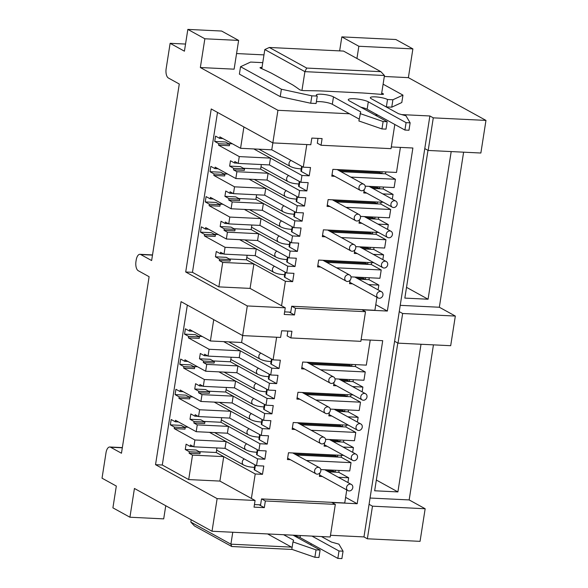<?xml version="1.0" encoding="UTF-8"?>
<svg xmlns="http://www.w3.org/2000/svg" width="588" height="588" viewBox="0 0 588 588"><rect width="100%" height="100%" fill="white"/><g stroke="black" fill="none" stroke-linecap="round" stroke-linejoin="round"><path stroke-width="0.88" d="M189.351 451.753L200.155 452.275L196.076 450.026L185.264 449.504L189.351 451.753L189.115 453.23L192.519 455.112L223.727 456.626L219.897 481.08L255.082 500.476L254.038 507.15L264.306 507.642L259.124 504.791M199.045 451.665L216.237 452.503L223.727 456.626M189.115 453.23L199.927 453.76L200.155 452.275M193.393 446.571L190.189 446.417L190.416 444.932L193.819 446.806L225.028 448.328L256.515 465.681L263.784 466.034L262.483 474.332L255.214 473.979L251.385 498.44M276.625 337.24L273.089 359.856L280.351 360.209L279.057 368.507L271.788 368.154L270.715 374.975L277.984 375.328L276.683 383.626L269.422 383.273L268.349 390.087L275.618 390.439L274.317 398.745L267.055 398.392L265.982 405.205L273.251 405.558L271.95 413.864L264.681 413.511L263.615 420.324L270.884 420.677L269.583 428.983L262.314 428.63L261.248 435.443L268.518 435.796L267.217 444.102L259.947 443.742L258.882 450.562L266.151 450.915L264.85 459.213L257.581 458.86L209.453 432.334L226.093 441.507L194.893 439.993L174.202 428.586L185.007 429.115L185.235 427.63L181.155 425.381L170.344 424.852L174.43 427.108L185.235 427.63M184.125 427.02L188.057 427.211M178.473 421.927L175.268 421.772L175.496 420.288L196.186 431.688L227.394 433.209L228.46 426.388L197.259 424.874L193.856 423L204.661 423.522L204.896 422.037L200.809 419.788L190.005 419.266L194.084 421.515L204.896 422.037M203.779 421.427L220.978 422.265L228.46 426.388M198.127 416.333L194.922 416.179L195.15 414.694L198.553 416.576L229.761 418.09L261.248 435.443M262.314 428.63L214.186 402.096L230.827 411.269L199.626 409.755L178.936 398.348L189.74 398.877L189.975 397.392L185.889 395.143L175.084 394.614L179.164 396.871L189.975 397.392M188.858 396.782L192.791 396.974M183.206 391.689L180.001 391.535L180.237 390.05L200.927 401.457L232.128 402.971L233.193 396.15L201.993 394.636L198.59 392.762L209.394 393.284L209.629 391.806L205.543 389.55L194.738 389.028L198.817 391.277L209.629 391.806M208.512 391.189L225.711 392.027L233.193 396.15M202.86 386.095L199.655 385.941L199.891 384.464L203.294 386.338L234.494 387.852L265.982 405.205M267.055 398.392L218.92 371.866L235.567 381.031L204.359 379.517L183.669 368.117L194.474 368.639L194.709 367.155L190.622 364.905L179.818 364.384L183.904 366.633L194.709 367.155M193.599 366.544L197.524 366.736M187.939 361.451L184.735 361.297L184.97 359.812L205.66 371.219L236.861 372.733L237.934 365.92L206.726 364.398L203.323 362.524L214.128 363.046L214.363 361.569L203.558 361.039L203.323 362.524M213.253 360.951L230.445 361.789L237.934 365.92M207.593 355.865L204.389 355.703L204.624 354.226L208.027 356.1L239.228 357.614L270.715 374.975M271.788 368.154L223.661 341.628L240.301 350.801L209.093 349.279L188.403 337.88L199.207 338.401L199.442 336.917L188.638 336.395L188.403 337.88M198.332 336.307L202.265 336.498M242.682 335.594L241.602 342.495L210.394 340.981L189.704 329.574L189.468 331.059L192.673 331.213M261.653 498.94L265.35 500.976L335.322 504.379L331.919 502.505L357.181 503.732L382.715 340.687L361.12 339.636M291.824 306.252L295.521 308.288L365.501 311.691L360.856 341.334L290.884 337.938L287.054 335.829M345.612 497.352L357.181 503.732M219.522 259.065L230.334 259.595L226.248 257.338L215.443 256.816L219.522 259.065L219.295 260.55L222.698 262.424L253.898 263.939L250.069 288.399L285.261 307.796L284.21 314.462L294.478 314.962L289.296 312.103M229.217 258.977L246.416 259.815L253.898 263.939M219.295 260.55L230.099 261.072L230.334 259.595M306.804 144.56L303.261 167.168L310.53 167.521L309.229 175.819L301.96 175.467L300.894 182.287L308.163 182.64L306.863 190.938L299.593 190.585L298.528 197.406L305.789 197.759L304.496 206.057L297.227 205.704L296.161 212.525L303.423 212.878L302.122 221.176L294.86 220.823L293.787 227.644L301.056 227.997L299.755 236.295L292.493 235.942L291.42 242.763L298.689 243.116L297.388 251.414L290.119 251.061L289.053 257.882L296.323 258.235L295.022 266.533L287.752 266.18L239.625 239.654L256.265 248.827L225.064 247.305L204.374 235.906L215.179 236.427L215.414 234.943L204.602 234.421L204.374 235.906M214.297 234.333L218.229 234.524M204.602 234.421L200.523 232.172L201.353 226.836L205.44 229.085L205.675 227.6L226.365 239.007L257.566 240.521L258.632 233.708L227.431 232.186L224.028 230.312L234.832 230.841L235.068 229.357L230.981 227.108L220.177 226.578L224.256 228.828L235.068 229.357M292.493 235.942L244.358 209.416L261.006 218.589L229.798 217.068L209.107 205.668L219.912 206.19L220.147 204.712L209.343 204.183L209.107 205.668M219.037 204.095L222.962 204.286M209.343 204.183L205.256 201.934L206.094 196.598L210.173 198.847L210.408 197.362L231.099 208.769L262.299 210.284L263.373 203.47L232.164 201.949L228.761 200.074L239.566 200.604L239.801 199.119L235.714 196.87L224.91 196.341L228.997 198.597L239.801 199.119M297.227 205.704L249.099 179.178L265.739 188.351L234.531 186.83L213.841 175.43L224.653 175.952L224.881 174.474L214.076 173.945L213.841 175.43M223.771 173.857L227.703 174.048M214.076 173.945L209.989 171.696L210.827 166.36L214.907 168.609L215.142 167.132L235.832 178.531L267.04 180.053L268.106 173.232L236.898 171.718L233.495 169.836L244.307 170.366L244.534 168.881L233.73 168.359L233.495 169.836M301.96 175.467L253.832 148.94L270.473 158.113L239.265 156.599L218.574 145.192L229.386 145.721L229.614 144.236L218.809 143.707L218.574 145.192M228.504 143.626L232.436 143.817M272.854 142.906L271.774 149.815L240.566 148.294L219.875 136.894L219.647 138.371L222.852 138.533M256.265 248.827L255.199 255.64L223.999 254.126L225.064 247.305M215.443 256.816L216.274 251.48L220.36 253.729L220.596 252.252L223.999 254.126M233.958 228.739L251.149 229.577L258.632 233.708M261.006 218.589L259.933 225.402L228.732 223.888L229.798 217.068M220.177 226.578L221.014 221.242L225.094 223.491L225.329 222.014L228.732 223.888M238.691 198.509L255.883 199.339L263.373 203.47M265.739 188.351L264.673 195.165L233.465 193.65L234.531 186.83M224.91 196.341L225.748 191.004L229.827 193.261L230.062 191.776L233.465 193.65M243.425 168.271L260.616 169.109L268.106 173.232M270.473 158.113L269.407 164.934L238.199 163.413L239.265 156.599M237.765 163.177L234.568 163.023L234.796 161.538L238.199 163.413M365.501 311.691L362.098 309.817L387.36 311.045L412.886 148.007L391.299 146.956M394.813 124.48L391.027 148.654L321.055 145.251L317.233 143.141M387.36 311.045L375.783 304.665M349.529 113.778L277.933 110.301L272.832 142.906L310.787 144.751L311.831 138.084L322.099 138.584L321.055 145.251M299.593 190.585L260.616 169.109L261.337 164.537M294.86 220.823L255.883 199.339L256.596 194.775M290.119 251.061L251.149 229.577L251.862 225.013M287.752 266.18L286.687 272.994L293.956 273.346L292.655 281.652L285.386 281.299L246.416 259.815L247.129 255.251M272.832 142.906L211.232 108.956L185.705 271.994L247.298 305.944L242.653 335.594L280.616 337.439L281.659 330.765L291.927 331.264L290.884 337.938M240.301 350.801L239.228 357.614M231.157 357.225L230.445 361.789L269.422 383.273M235.567 381.031L234.494 387.852M226.424 387.463L225.711 392.027L264.681 413.511M230.827 411.269L229.761 418.09M221.691 417.7L220.978 422.265L259.947 443.742M226.093 441.507L225.028 448.328M216.957 447.931L216.237 452.503L255.214 473.979M451.194 151.579L428.071 299.226L406.521 287.348M421.015 344.259L397.9 491.913L376.342 480.036M358.849 46.261L341.834 36.882L395.871 39.514L412.886 48.892L358.849 46.261L356.938 58.484M339.644 50.891L341.834 36.882M428.071 299.226L404.838 298.101L427.976 150.344M397.9 491.913L374.659 490.782L397.797 343.032M384.309 76.477L408.381 77.645L485.967 120.408L480.866 153.02L428.182 150.454L433.282 117.85L429.879 115.976L424.779 148.58L428.182 150.454M455.332 316.057L402.648 313.5L399.245 311.625L394.599 341.268L398.002 343.142L450.687 345.7L455.332 316.057L439.339 307.245L400.23 305.341M439.339 307.245L463.616 152.182M398.002 343.142L402.648 313.5M425.161 508.745L420.053 541.35L367.368 538.792L372.476 506.18L425.161 508.745L409.16 499.925L370.058 498.029M372.476 506.18L369.073 504.306L363.965 536.918L367.368 538.792M409.16 499.925L433.444 344.862M165.757 505.739L163.699 518.873L129.926 517.227L112.911 507.848L116.321 486.063L102.033 478.184L106.009 452.767A7.651 3.579 -87.2 0 1 109.787 446.998A7.651 3.579 -87.2 0 1 110.573 447.233L121.466 453.23L149.109 276.705L138.217 270.7A7.651 3.579 -87.2 0 1 135.975 261.417L136.188 260.08A7.651 3.579 -87.2 0 1 139.959 254.31A7.651 3.579 -87.2 0 1 140.745 254.545L151.638 260.55L179.281 84.018L168.396 78.013A7.651 3.579 -87.2 0 1 166.147 68.73L170.13 43.314L184.426 51.185L187.837 29.4L221.61 31.039L238.625 40.418L234.12 69.171L200.346 67.532L277.933 110.301M408.381 77.645L412.886 48.892M485.967 120.408L433.282 117.85M185.536 44.056L170.13 43.314M263.975 54.89L236.567 53.559M187.837 29.4L204.852 38.779L238.625 40.418M204.852 38.779L200.346 67.532M335.322 504.379L330.221 536.984L212.018 531.243L134.431 488.474L129.926 517.227M190.189 446.417L186.102 444.168L185.264 449.504M242.653 335.594L181.06 301.644L155.533 464.682L162.288 465.012L188.689 479.565L219.897 481.08M187.329 305.091L162.288 465.012M189.468 331.059L185.389 328.81L184.551 334.146L195.356 334.668L199.442 336.917M184.551 334.146L188.638 336.395M184.735 361.297L180.656 359.048L179.818 364.384M199.655 385.941L195.576 383.692L194.738 389.028M180.001 391.535L175.915 389.278L175.084 394.614M194.922 416.179L190.835 413.93L190.005 419.266M175.268 421.772L171.181 419.516L170.344 424.852M203.558 361.039L199.472 358.79L210.276 359.319L214.363 361.569M204.389 355.703L200.31 353.454L199.472 358.79M220.36 253.729L223.565 253.884M217.501 112.411L192.46 272.325L218.868 286.878L250.069 288.399M185.705 271.994L192.46 272.325M219.647 138.371L215.561 136.122L214.723 141.458L225.535 141.987L229.614 144.236M214.723 141.458L218.809 143.707M214.907 168.609L218.111 168.763M209.989 171.696L220.794 172.218L224.881 174.474M229.827 193.261L233.032 193.415M210.173 198.847L213.378 199.001M205.256 201.934L216.061 202.456L220.147 204.712M225.094 223.491L228.298 223.653M205.44 229.085L208.644 229.239M200.523 232.172L211.327 232.694L215.414 234.943M233.73 168.359L229.643 166.103L240.455 166.632L244.534 168.881M234.568 163.023L230.481 160.774L229.643 166.103M155.533 464.682L217.126 498.631L255.082 500.476M424.779 148.58L399.245 311.625M394.599 341.268L369.073 504.306M330.485 535.286L363.965 536.918M247.298 305.944L285.261 307.796M377.9 115.16L375.004 115.02M401.7 114.601L429.879 115.976M212.018 531.243L217.126 498.631M188.689 479.565L192.519 455.112M174.43 427.108L174.202 428.586M179.164 396.871L178.936 398.348M183.904 366.633L183.669 368.117M213.731 319.651L210.394 340.981M218.868 286.878L222.698 262.424M243.91 126.964L240.566 148.294M193.819 446.806L194.893 439.993M196.186 431.688L197.259 424.874M194.084 421.515L193.856 423M198.553 416.576L199.626 409.755M200.927 401.457L201.993 394.636M198.817 391.277L198.59 392.762M203.294 386.338L204.359 379.517M205.66 371.219L206.726 364.398M208.027 356.1L209.093 349.279M226.365 239.007L227.431 232.186M224.256 228.828L224.028 230.312M231.099 208.769L232.164 201.949M228.997 198.597L228.761 200.074M235.832 178.531L236.898 171.718M265.35 500.976L264.306 507.642M328.479 471.833L338.806 472.34L339.107 470.444M296.536 455.053L341.172 457.221L341.474 455.325M333.212 441.603L343.539 442.102L343.84 440.206M345.913 426.984L346.207 425.087M337.946 411.365L348.272 411.865L348.574 409.968M306.003 394.577L350.646 396.746L350.94 394.849M353.013 381.634L353.315 379.73M310.736 364.339L355.38 366.508L355.681 364.611M295.521 308.288L294.478 314.962M358.651 279.153L368.977 279.653L369.279 277.756M326.707 262.366L371.344 264.534L371.645 262.638M363.384 248.915L373.718 249.415L374.012 247.519M376.085 234.303L376.386 232.407M368.125 218.677L378.451 219.177L378.753 217.288M336.174 201.89L380.818 204.065L381.12 202.169M372.858 188.439L383.185 188.946L383.486 187.05M340.915 171.659L385.552 173.827L385.853 171.931M306.701 68.068L380.862 71.67L343.502 51.075L269.333 47.474L306.701 68.068L304.9 71.648L384.464 75.514L381.509 94.381M380.862 71.67L384.464 75.514M261.814 68.7L264.813 49.554L269.333 47.474M264.813 49.554L304.9 71.648L301.96 90.398M292.185 549.457L231.775 546.517L194.415 525.922L190.813 522.078L230.9 544.172L231.775 546.517M291.501 547.119L230.9 544.172L232.767 532.25M311.148 543.687L310.942 545.032M191.181 519.755L190.813 522.078M328.832 379.892A3.521 3.036 -61.1 0 1 333.631 376.959A3.521 3.036 -61.1 0 1 335.042 380.193A3.521 3.036 -61.1 0 1 330.236 383.126A3.521 3.036 -61.1 0 1 328.832 379.892M360.775 396.68A3.521 3.036 -61.1 0 1 365.582 393.747A3.521 3.036 -61.1 0 1 366.986 396.981A3.521 3.036 -61.1 0 1 362.179 399.913A3.521 3.036 -61.1 0 1 360.775 396.68M324.091 410.13A3.521 3.036 -61.1 0 1 328.898 407.197A3.521 3.036 -61.1 0 1 330.309 410.431A3.521 3.036 -61.1 0 1 325.502 413.364A3.521 3.036 -61.1 0 1 324.091 410.13M356.041 426.917A3.521 3.036 -61.1 0 1 360.841 423.985A3.521 3.036 -61.1 0 1 362.252 427.219A3.521 3.036 -61.1 0 1 357.445 430.151A3.521 3.036 -61.1 0 1 356.041 426.917M319.358 440.368A3.521 3.036 -61.1 0 1 324.164 437.435A3.521 3.036 -61.1 0 1 325.576 440.669A3.521 3.036 -61.1 0 1 320.769 443.602A3.521 3.036 -61.1 0 1 319.358 440.368M351.301 457.148A3.521 3.036 -61.1 0 1 356.108 454.223A3.521 3.036 -61.1 0 1 357.519 457.457A3.521 3.036 -61.1 0 1 352.712 460.382A3.521 3.036 -61.1 0 1 351.301 457.148M314.624 470.598A3.521 3.036 -61.1 0 1 319.431 467.673A3.521 3.036 -61.1 0 1 320.835 470.907A3.521 3.036 -61.1 0 1 316.028 473.832A3.521 3.036 -61.1 0 1 314.624 470.598M346.567 487.386A3.521 3.036 -61.1 0 1 351.374 484.453A3.521 3.036 -61.1 0 1 352.785 487.687A3.521 3.036 -61.1 0 1 347.978 490.62A3.521 3.036 -61.1 0 1 346.567 487.386M352.006 364.435L351.72 366.273M355.38 366.508L365.244 371.947L363.95 380.252L335.006 378.841M349.639 379.554L349.353 381.391M342.686 381.127L353.013 381.627L362.877 387.066L362.135 391.843M347.273 394.673L346.986 396.51M350.646 396.746L360.51 402.185L359.209 410.49L330.265 409.079M344.906 409.792L344.619 411.629M348.272 411.865L358.143 417.304L357.394 422.081M342.539 424.911L342.245 426.748M301.269 424.815L345.906 426.984L355.777 432.423L354.476 440.721L325.531 439.317M340.165 440.03L339.879 441.867M343.539 442.102L353.41 447.541L352.66 452.319M337.799 455.149L337.512 456.986M341.172 457.221L351.043 462.66L349.742 470.959L320.798 469.555M335.432 470.268L335.145 472.098M338.806 472.34L348.677 477.779L347.927 482.557M254.442 504.563L260.587 504.857L261.513 498.933L344.73 502.975L346.766 489.958M304.613 368.999L301.622 368.86L302.688 362.039L366.317 365.133L370.234 340.084M257.581 458.86L256.515 465.681M319.901 472.914L319.358 476.353L322.356 476.5M338.35 477.28L348.677 477.779M343.73 455.435L288.488 452.745L287.414 459.566L290.406 459.713M306.399 460.492L351.043 462.66M324.635 442.676L324.098 446.116L327.09 446.263M343.083 447.042L353.41 447.541M348.464 425.197L293.221 422.515L292.155 429.328L295.147 429.475M311.14 430.254L355.777 432.423M329.368 412.438L328.832 415.878L331.823 416.025M347.817 416.804L358.143 417.304M353.197 394.96L297.954 392.277L296.889 399.09L299.88 399.237M315.874 400.016L360.51 402.185M334.102 382.207L333.565 385.64L336.556 385.787M352.55 386.566L362.877 387.066M320.607 369.779L365.244 371.947M287.804 331.066L287.179 335.895M262.483 474.332L254.655 470.018L255.427 465.086M254.913 464.799L254.17 469.511A4.594 0.904 8.9 0 0 254.655 470.018M248.562 466.666L251.164 467.115M326.56 470.782L332.852 471.084A2.756 2.374 118.9 0 1 333.771 471.341L335.263 472.164M264.85 459.213L257.022 454.906L257.794 449.967M257.279 449.68L256.537 454.392A4.594 0.904 8.9 0 0 257.022 454.906M250.929 451.547L253.531 451.996M294.617 453.995L335.226 455.965A2.756 2.374 118.9 0 1 336.138 456.222L337.63 457.045M227.394 433.209L258.882 450.562M267.217 444.102L259.389 439.787L260.161 434.848M259.646 434.561L258.904 439.273A4.594 0.904 8.9 0 0 259.389 439.787M253.296 436.428L255.898 436.877M331.294 440.544L337.593 440.846A2.756 2.374 118.9 0 1 338.504 441.103L339.996 441.926M269.583 428.983L261.756 424.668L262.527 419.729M262.013 419.442L261.27 424.154A4.594 0.904 8.9 0 0 261.756 424.668M255.662 421.309L258.264 421.758M299.351 423.757L339.96 425.734A2.756 2.374 118.9 0 1 340.871 425.984L342.363 426.815M232.128 402.971L263.615 420.324M271.95 413.864L264.122 409.549L264.901 404.61M264.38 404.324L263.644 409.035A4.594 0.904 8.9 0 0 264.122 409.549M258.029 406.19L260.631 406.639M336.027 410.306L342.326 410.615A2.756 2.374 118.9 0 1 343.238 410.865L344.737 411.696M274.317 398.745L266.489 394.43L267.268 389.491M266.746 389.205L266.011 393.916A4.594 0.904 8.9 0 0 266.489 394.43M260.403 391.071L263.005 391.52M304.084 393.519L344.693 395.496A2.756 2.374 118.9 0 1 345.604 395.746L347.104 396.577M236.861 372.733L268.349 390.087M276.683 383.626L268.863 379.311L269.635 374.372M269.113 374.086L268.378 378.797A4.594 0.904 8.9 0 0 268.863 379.311M262.77 375.952L265.372 376.408M340.768 380.069L347.06 380.377A2.756 2.374 118.9 0 1 347.971 380.634L349.47 381.458M279.057 368.507L271.23 364.192L272.001 359.253M271.48 358.967L270.745 363.678A4.594 0.904 8.9 0 0 271.23 364.192M265.137 360.834L267.738 361.289M308.825 363.281L349.426 365.258A2.756 2.374 118.9 0 1 350.338 365.515L351.837 366.339M273.089 359.856L241.602 342.495M382.178 171.755L381.891 173.585M385.552 173.827L395.423 179.267L394.122 187.565L365.177 186.161M379.811 186.866L379.525 188.704M383.185 188.946L393.056 194.385L392.306 199.163M377.445 201.985L377.158 203.823M380.818 204.065L390.689 209.504L389.388 217.803L360.444 216.391M375.078 217.104L374.791 218.942M378.451 219.177L388.315 224.623L387.573 229.401M372.711 232.223L372.424 234.061M331.441 232.128L376.085 234.296L385.949 239.735L384.648 248.04L355.703 246.629M370.344 247.342L370.058 249.18M373.718 249.415L383.582 254.854L382.832 259.631M367.978 262.461L367.684 264.299M371.344 264.534L381.215 269.973L379.914 278.278L350.97 276.867M365.611 277.58L365.317 279.418M368.977 279.653L378.848 285.092L378.099 289.869M284.621 311.875L290.759 312.177L291.692 306.245L374.901 310.288L376.945 297.271M334.785 176.319L331.794 176.172L332.859 169.351L396.488 172.446L400.413 147.397M281.556 305.753L285.386 281.299M350.073 280.233L349.537 283.666L352.528 283.813M368.522 284.592L378.848 285.092M373.902 262.748L318.659 260.065L317.594 266.886L320.585 267.026M336.579 267.805L381.215 269.973M354.807 249.996L354.27 253.435L357.261 253.575M373.255 254.354L383.582 254.854M378.635 232.51L323.393 229.827L322.327 236.648L325.318 236.788M341.312 237.567L385.949 239.735M359.54 219.758L359.003 223.197L361.995 223.337M377.988 224.116L388.315 224.623M383.376 202.279L328.126 199.589L327.06 206.41L330.052 206.557M346.045 207.329L390.689 209.504M364.281 189.52L363.737 192.96L366.728 193.107M382.722 193.878L393.056 194.385M350.779 177.098L395.423 179.267M317.976 138.378L317.358 143.215M292.655 281.652L284.827 277.338L285.599 272.398M285.084 272.112L284.342 276.823A4.594 0.904 8.9 0 0 284.827 277.338M278.734 273.979L281.336 274.427M356.732 278.095L363.031 278.403A2.756 2.374 118.9 0 1 363.943 278.653L365.435 279.484M255.199 255.64L286.687 272.994M295.022 266.533L287.194 262.219L287.966 257.279M287.451 256.993L286.716 261.704A4.594 0.904 8.9 0 0 287.194 262.219M281.101 258.86L283.703 259.315M324.789 261.307L365.398 263.284A2.756 2.374 118.9 0 1 366.309 263.542L367.809 264.365M257.566 240.521L289.053 257.882M297.388 251.414L289.561 247.1L290.34 242.16M289.818 241.874L289.083 246.585A4.594 0.904 8.9 0 0 289.561 247.1M283.467 243.741L286.069 244.196M361.473 247.857L367.765 248.165A2.756 2.374 118.9 0 1 368.676 248.423L370.175 249.246M259.933 225.402L291.42 242.763M299.755 236.295L291.927 231.981L292.706 227.041M292.185 226.755L291.45 231.466A4.594 0.904 8.9 0 0 291.927 231.981M285.841 228.622L288.443 229.077M329.523 231.069L370.131 233.046A2.756 2.374 118.9 0 1 371.043 233.304L372.542 234.127M262.299 210.284L293.787 227.644M302.122 221.176L294.301 216.862L295.073 211.923M294.551 211.636L293.816 216.347A4.594 0.904 8.9 0 0 294.301 216.862M288.208 213.503L290.81 213.959M366.206 217.619L372.498 217.928A2.756 2.374 118.9 0 1 373.409 218.185L374.909 219.008M264.673 195.165L296.161 212.525M304.496 206.057L296.668 201.743L297.44 196.804M296.918 196.524L296.183 201.228A4.594 0.904 8.9 0 0 296.668 201.743M290.575 198.384L293.177 198.84M334.263 200.839L374.865 202.809A2.756 2.374 118.9 0 1 375.776 203.066L377.275 203.889M267.04 180.053L298.528 197.406M306.863 190.938L299.035 186.624L299.806 181.685M299.285 181.405L298.55 186.109A4.594 0.904 8.9 0 0 299.035 186.624M292.942 183.265L295.543 183.721M370.94 187.388L377.231 187.69A2.756 2.374 118.9 0 1 378.143 187.947L379.642 188.77M269.407 164.934L300.894 182.287M309.229 175.819L301.401 171.505L302.173 166.573M301.659 166.286L300.916 170.998A4.594 0.904 8.9 0 0 301.401 171.505M295.308 168.153L297.91 168.602M338.997 170.601L379.598 172.571A2.756 2.374 118.9 0 1 380.51 172.828L382.009 173.651M303.261 167.168L271.774 149.815M359.003 187.204A3.521 3.036 -61.1 0 1 363.81 184.272A3.521 3.036 -61.1 0 1 365.214 187.506A3.521 3.036 -61.1 0 1 360.407 190.439A3.521 3.036 -61.1 0 1 359.003 187.204M390.946 203.992A3.521 3.036 -61.1 0 1 395.753 201.059A3.521 3.036 -61.1 0 1 397.157 204.293A3.521 3.036 -61.1 0 1 392.358 207.226A3.521 3.036 -61.1 0 1 390.946 203.992M354.27 217.442A3.521 3.036 -61.1 0 1 359.07 214.51A3.521 3.036 -61.1 0 1 360.481 217.744A3.521 3.036 -61.1 0 1 355.674 220.676A3.521 3.036 -61.1 0 1 354.27 217.442M386.213 234.23A3.521 3.036 -61.1 0 1 391.02 231.297A3.521 3.036 -61.1 0 1 392.424 234.531A3.521 3.036 -61.1 0 1 387.617 237.464A3.521 3.036 -61.1 0 1 386.213 234.23M349.529 247.68A3.521 3.036 -61.1 0 1 354.336 244.748A3.521 3.036 -61.1 0 1 355.747 247.982A3.521 3.036 -61.1 0 1 350.94 250.914A3.521 3.036 -61.1 0 1 349.529 247.68M381.48 264.468A3.521 3.036 -61.1 0 1 386.279 261.535A3.521 3.036 -61.1 0 1 387.69 264.769A3.521 3.036 -61.1 0 1 382.884 267.702A3.521 3.036 -61.1 0 1 381.48 264.468M344.796 277.918A3.521 3.036 -61.1 0 1 349.603 274.986A3.521 3.036 -61.1 0 1 351.014 278.22A3.521 3.036 -61.1 0 1 346.207 281.152A3.521 3.036 -61.1 0 1 344.796 277.918M376.739 294.706A3.521 3.036 -61.1 0 1 381.546 291.773A3.521 3.036 -61.1 0 1 382.957 295.007A3.521 3.036 -61.1 0 1 378.15 297.94A3.521 3.036 -61.1 0 1 376.739 294.706M262.005 67.444A3.058 0.603 8.9 0 0 260.028 67.701A3.058 0.603 8.9 0 0 260.565 68.149A311.419 61.446 -171.1 0 1 271.413 73.162L292.537 84.804A311.419 61.446 -171.1 0 1 299.52 89.626A3.058 0.603 8.9 0 0 304.114 90.618A311.419 61.446 -171.1 0 1 320.842 90.942L362.759 92.985A311.419 61.446 -171.1 0 1 381.436 94.381A3.058 0.603 8.9 0 0 381.825 94.403A3.058 0.603 8.9 0 0 383.494 94.124A3.058 0.603 8.9 0 0 382.95 93.676A311.419 61.446 -171.1 0 1 381.708 93.124M385.272 106.421A9.18 1.808 -171.1 0 1 386.345 106.913L391.748 107.178L392.909 99.769L387.507 99.504A9.18 1.808 -171.1 0 0 377.437 97.027A9.18 1.808 -171.1 0 0 370.33 97.689A9.18 1.808 -171.1 0 0 371.3 98.718L398.524 113.719L405.977 115.792L410.13 122.833L408.976 130.249L404.919 130.051L367.147 109.228A10.709 2.117 8.9 0 0 360.826 107.2M410.13 122.833L406.08 122.642L368.309 101.82A10.709 2.117 8.9 0 0 356.563 98.931A10.709 2.117 8.9 0 0 348.265 99.703A10.709 2.117 8.9 0 0 349.397 100.901L387.169 121.723L383.119 121.525L381.957 128.934L358.886 120.974L360.694 111.882L333.477 96.873A9.18 1.808 -171.1 0 0 323.407 94.396A9.18 1.808 -171.1 0 0 316.3 95.065A9.18 1.808 -171.1 0 0 317.263 96.087L311.861 95.829L281.387 89.214L240.551 66.709L250.606 62.063L262.755 62.651M383.119 121.525L360.047 113.558M387.169 121.723L386.007 129.132L381.957 128.934M406.08 122.642L404.919 130.051M386.345 106.913L387.507 99.504M392.909 99.769L402.964 95.124L383.104 84.18M391.748 107.178L401.802 102.532L402.964 95.124M281.387 89.214L280.226 96.623L239.389 74.117L240.551 66.709M280.226 96.623L310.699 103.238L311.861 95.829M310.699 103.238L316.101 103.503L317.263 96.087M316.373 101.79A9.18 1.808 -171.1 0 1 324.488 102.106A9.18 1.808 -171.1 0 1 332.316 104.289L359.18 119.099M316.035 549.876L292.971 541.915L291.81 549.324L314.874 557.284L316.035 549.876L320.092 550.074L293.074 535.183M293.743 535.55A10.709 2.117 -171.1 0 1 300.071 537.586L337.843 558.402L341.893 558.6L343.054 551.191L338.901 544.143L331.441 542.07L321.438 536.557M292.971 541.915L293.618 540.232L283.614 534.72M314.874 557.284L318.931 557.483L320.092 550.074M337.843 558.402L339.004 550.993L343.054 551.191M339.004 550.993L311.985 536.102M292.104 547.45L267.599 533.941M152.49 255.119L140.745 254.545M122.319 447.799L110.573 447.233M260.866 353.116A3.521 3.036 118.9 0 0 258.86 355.99A3.521 3.036 -61.1 0 0 260.264 359.224L228.791 341.878M271.105 361.363A3.521 1.646 92.8 0 1 270.531 361.554L271.075 361.576M258.5 368.235A3.521 3.036 118.9 0 0 256.493 371.109A3.521 3.036 -61.1 0 0 257.897 374.343L230.819 359.415M268.738 376.482A3.521 1.646 92.8 0 1 268.157 376.673L268.709 376.695M256.133 383.354A3.521 3.036 118.9 0 0 254.119 386.228A3.521 3.036 -61.1 0 0 255.53 389.462L224.057 372.108M266.371 391.601A3.521 1.646 92.8 0 1 265.791 391.784L266.335 391.814M253.759 398.473A3.521 3.036 118.9 0 0 251.752 401.347A3.521 3.036 -61.1 0 0 253.163 404.581L226.079 389.653M264.005 406.72A3.521 1.646 92.8 0 1 263.424 406.903L263.968 406.933M251.392 413.592A3.521 3.036 118.9 0 0 249.386 416.466A3.521 3.036 -61.1 0 0 250.797 419.692L219.324 402.346M261.638 421.839A3.521 1.646 92.8 0 1 261.057 422.022L261.601 422.052M249.025 428.711A3.521 3.036 118.9 0 0 247.019 431.577A3.521 3.036 -61.1 0 0 248.43 434.811L221.345 419.891M259.271 436.957A3.521 1.646 92.8 0 1 258.691 437.141L259.234 437.171M246.659 443.83A3.521 3.036 118.9 0 0 244.652 446.696A3.521 3.036 -61.1 0 0 246.063 449.93L214.591 432.584M256.905 452.069A3.521 1.646 92.8 0 1 256.324 452.26L256.868 452.29M244.292 458.941A3.521 3.036 118.9 0 0 242.285 461.815A3.521 3.036 -61.1 0 0 243.689 465.049L216.612 450.121M254.538 467.188A3.521 1.646 92.8 0 1 253.957 467.379L254.501 467.409M334.77 472.142L332.852 471.084M337.137 457.023L335.226 455.965M339.504 441.904L337.593 440.846M341.878 426.785L339.96 425.734M344.245 411.666L342.326 410.615M346.611 396.547L344.693 395.496M348.978 381.436L347.06 380.377M351.345 366.317L349.426 365.258M364.95 279.454L363.031 278.403M367.316 264.343L365.398 263.284M369.683 249.224L367.765 248.165M372.05 234.105L370.131 233.046M374.416 218.986L372.498 217.928M376.783 203.867L374.865 202.809M379.15 188.748L377.231 187.69M381.516 173.629L379.598 172.571M291.038 160.428A3.521 3.036 118.9 0 0 289.031 163.302A3.521 3.036 -61.1 0 0 290.435 166.536L258.963 149.19M301.284 168.675A3.521 1.646 92.8 0 1 300.703 168.866L301.247 168.896M288.671 175.547A3.521 3.036 118.9 0 0 286.665 178.421A3.521 3.036 -61.1 0 0 288.069 181.655L260.991 166.727M298.91 183.794A3.521 1.646 92.8 0 1 298.337 183.985L298.88 184.015M286.305 190.666A3.521 3.036 118.9 0 0 284.298 193.54A3.521 3.036 -61.1 0 0 285.702 196.774L254.229 179.428M296.543 198.913A3.521 1.646 92.8 0 1 295.97 199.104L296.514 199.126M283.938 205.785A3.521 3.036 118.9 0 0 281.931 208.659A3.521 3.036 -61.1 0 0 283.335 211.893L256.258 196.965M294.176 214.032A3.521 1.646 92.8 0 1 293.603 214.223L294.147 214.245M281.571 220.904A3.521 3.036 118.9 0 0 279.557 223.778A3.521 3.036 -61.1 0 0 280.968 227.012L249.496 209.666M291.81 229.151A3.521 1.646 92.8 0 1 291.229 229.342L291.78 229.364M279.197 236.023A3.521 3.036 118.9 0 0 277.191 238.897A3.521 3.036 -61.1 0 0 278.602 242.131L251.517 227.203M289.443 244.27A3.521 1.646 92.8 0 1 288.862 244.461L289.406 244.483M276.83 251.142A3.521 3.036 118.9 0 0 274.824 254.016A3.521 3.036 -61.1 0 0 276.235 257.25L244.762 239.904M287.076 259.389A3.521 1.646 92.8 0 1 286.496 259.58L287.04 259.602M274.464 266.261A3.521 3.036 118.9 0 0 272.457 269.135A3.521 3.036 -61.1 0 0 273.868 272.369L246.784 257.441M284.71 274.508A3.521 1.646 92.8 0 1 284.129 274.692L284.673 274.721M368.309 101.82L367.147 109.228M332.316 104.289L333.477 96.873M382.95 93.676L382.839 94.389M300.071 537.586L300.387 535.536M152.52 254.927L139.959 254.31M122.348 447.608L109.787 446.998M333.631 376.959L306.936 362.245M330.236 383.126L301.835 367.471M260.264 359.224L262.785 360.238C264.468 360.62 264.35 360.973 270.531 361.554M365.582 393.747L338.879 379.032M362.179 399.913L333.786 384.258M257.897 374.343L260.418 375.35C262.101 375.739 261.976 376.085 268.157 376.673M328.898 407.197L302.203 392.483M325.502 413.364L297.102 397.709M255.53 389.462L258.044 390.469C259.727 390.858 259.609 391.204 265.791 391.784M360.841 423.985L334.146 409.27M357.445 430.151L329.045 414.496M253.163 404.581L255.677 405.588C257.36 405.97 257.243 406.323 263.424 406.903M324.164 437.435L297.469 422.721M320.769 443.602L292.368 427.946M250.797 419.692L253.31 420.707C254.994 421.089 254.876 421.442 261.057 422.022M356.108 454.223L329.412 439.508M352.712 460.382L324.311 444.734M248.43 434.811L250.944 435.826C252.627 436.208 252.509 436.561 258.691 437.141M319.431 467.673L292.736 452.958M316.028 473.832L287.635 458.184M246.063 449.93L248.577 450.945C250.26 451.327 250.143 451.68 256.324 452.26M351.374 484.453L324.679 469.738M347.978 490.62L319.578 474.972M243.689 465.049L246.21 466.064C247.893 466.446 247.776 466.798 253.957 467.379M363.81 184.272L337.108 169.557M360.407 190.439L332.014 174.79M290.435 166.536L292.956 167.551C294.639 167.933 294.522 168.286 300.703 168.866M395.753 201.059L369.058 186.345M392.358 207.226L363.957 191.578M288.069 181.655L290.59 182.67C292.273 183.052 292.155 183.405 298.337 183.985M359.07 214.51L332.374 199.795M355.674 220.676L327.273 205.028M285.702 196.774L288.223 197.788C289.906 198.171 289.788 198.524 295.97 199.104M391.02 231.297L364.317 216.582M387.617 237.464L359.224 221.808M283.335 211.893L285.856 212.907C287.539 213.29 287.422 213.642 293.603 214.223M354.336 244.748L327.641 230.033M350.94 250.914L322.54 235.259M280.968 227.012L283.482 228.026C285.165 228.409 285.048 228.761 291.229 229.342M386.279 261.535L359.584 246.82M382.884 267.702L354.483 252.046M278.602 242.131L281.115 243.138C282.799 243.528 282.681 243.88 288.862 244.461M349.603 274.986L322.908 260.271M346.207 281.152L317.807 265.497M276.235 257.25L278.749 258.257C280.432 258.647 280.314 258.992 286.496 259.58M381.546 291.773L354.851 277.058M378.15 297.94L349.75 282.284M273.868 272.369L276.382 273.376C278.065 273.765 277.948 274.111 284.129 274.692"/></g></svg>
